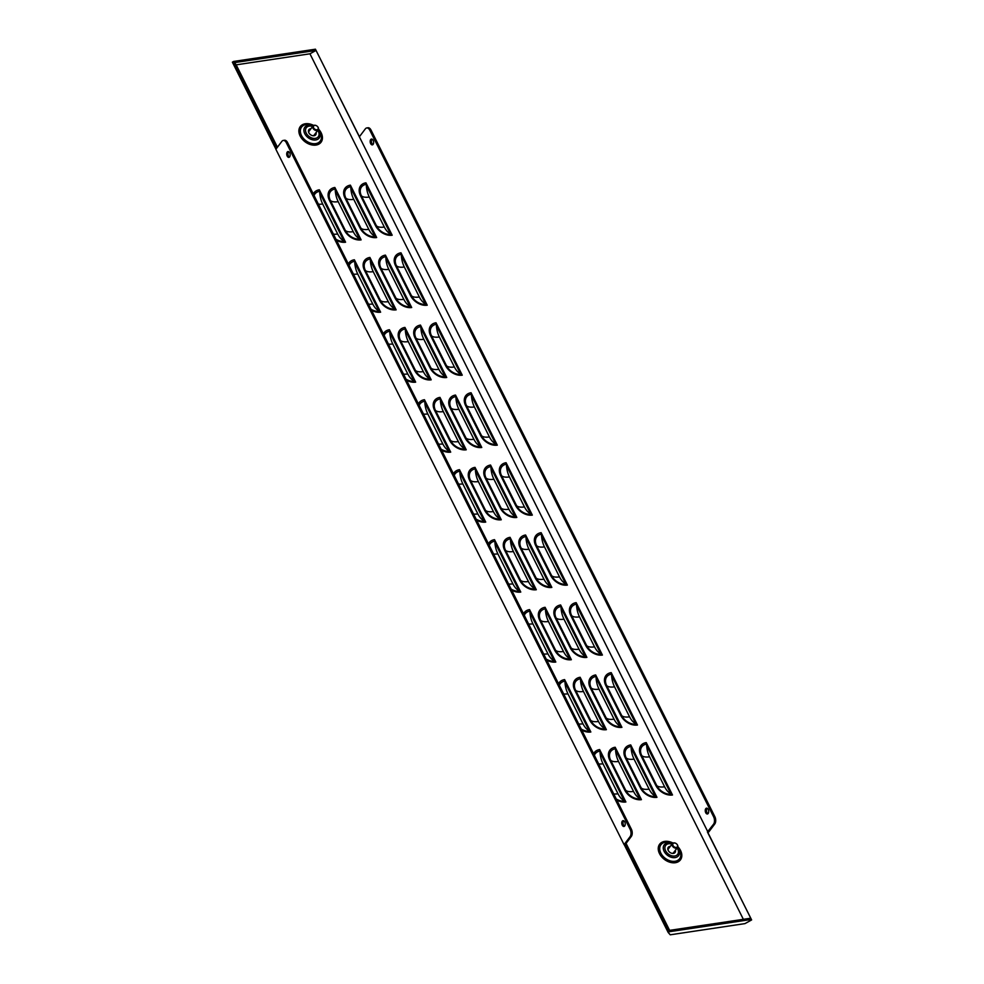 <?xml version="1.0" encoding="UTF-8"?>
<svg xmlns="http://www.w3.org/2000/svg" width="984" height="984" viewBox="0 0 984 984"><rect width="100%" height="100%" fill="white"/><g stroke="black" fill="none" stroke-linecap="round" stroke-linejoin="round"><path stroke-width="1.48" d="M674.126 843.017A2.669 1.894 37 0 0 673.019 845.514A2.669 1.894 37 0 0 676.254 847.409A2.669 1.894 37 0 0 677.361 844.924A2.669 1.894 37 0 0 674.126 843.017M673.683 842.882A3.21 2.276 37 0 0 672.404 843.583A3.21 2.276 37 0 0 672.871 846.658A3.21 2.276 37 0 0 676.242 848.146A3.21 2.276 37 0 0 677.521 847.445A3.21 2.276 37 0 0 677.054 844.37A3.21 2.276 37 0 0 673.683 842.882M672.207 853.374A3.21 2.276 37 0 0 672.306 853.362A3.21 2.276 37 0 0 673.585 852.661L677.521 847.445M313.416 127.084A2.669 1.894 37 0 0 316.061 129.728A2.669 1.894 37 0 0 318.226 128.055A2.669 1.894 37 0 0 315.581 125.411A2.669 1.894 37 0 0 313.416 127.084M312.703 127.293A3.21 2.276 37 0 0 315.028 130.171A3.21 2.276 37 0 0 318.152 129.802A3.21 2.276 37 0 0 318.484 128.461A3.21 2.276 37 0 0 316.159 125.571A3.21 2.276 37 0 0 313.035 125.94A3.21 2.276 37 0 0 312.703 127.293M313.035 125.94L309.099 131.167A3.21 2.276 37 0 0 308.767 132.508A3.21 2.276 37 0 0 308.791 132.68M370.71 139.556A2.94 1.697 81.5 0 1 371.485 139.064A2.94 1.697 81.5 0 1 373.428 140.983A2.94 1.697 81.5 0 1 373.121 144.377A2.94 1.697 81.5 0 1 372.358 144.869A2.94 1.697 81.5 0 1 370.402 142.951A2.94 1.697 81.5 0 1 370.71 139.556M372.112 139.162A2.94 1.697 -98.5 0 0 371.927 139.384A2.94 1.697 -98.5 0 0 371.485 142.25A2.94 1.697 -98.5 0 0 372.924 144.587M289.653 156.862A2.94 1.697 -98.5 0 0 289.948 153.479A2.94 1.697 -98.5 0 0 288.005 151.548A2.94 1.697 -98.5 0 0 287.242 152.053A2.94 1.697 -98.5 0 0 286.934 155.447A2.94 1.697 -98.5 0 0 288.878 157.366A2.94 1.697 -98.5 0 0 289.653 156.862M289.456 157.083A2.94 1.697 81.5 0 1 288.017 154.746A2.94 1.697 81.5 0 1 288.447 151.868A2.94 1.697 81.5 0 1 288.644 151.659M624.705 825.97A2.94 1.697 -98.5 0 0 625.012 822.575A2.94 1.697 -98.5 0 0 623.069 820.656A2.94 1.697 -98.5 0 0 622.294 821.148A2.94 1.697 -98.5 0 0 621.999 824.543A2.94 1.697 -98.5 0 0 623.942 826.462A2.94 1.697 -98.5 0 0 624.705 825.97M624.508 826.179A2.94 1.697 81.5 0 1 623.069 823.842A2.94 1.697 81.5 0 1 623.512 820.976A2.94 1.697 81.5 0 1 623.696 820.754M705.774 808.663A2.94 1.697 81.5 0 1 706.549 808.159A2.94 1.697 81.5 0 1 708.492 810.078A2.94 1.697 81.5 0 1 708.185 813.473A2.94 1.697 81.5 0 1 707.41 813.977A2.94 1.697 81.5 0 1 705.466 812.046A2.94 1.697 81.5 0 1 705.774 808.663M707.176 808.27A2.94 1.697 -98.5 0 0 706.979 808.479A2.94 1.697 -98.5 0 0 706.549 811.345A2.94 1.697 -98.5 0 0 707.988 813.682M667.976 847.778A4.268 3.038 -143 0 1 669.673 847.199M675.43 850.225A4.268 3.038 -143 0 1 675.073 852.464A4.268 3.038 -143 0 1 671.617 853.239A4.268 3.038 -143 0 1 668.21 850.41A4.268 3.038 -143 0 1 668.247 847.322A4.268 3.038 -143 0 1 670.313 846.363M310.304 129.556A4.268 3.038 37 0 0 308.607 130.134M310.944 128.72A4.268 3.038 37 0 0 308.878 129.679A4.268 3.038 37 0 0 308.841 132.766A4.268 3.038 37 0 0 312.248 135.595A4.268 3.038 37 0 0 315.704 134.833A4.268 3.038 37 0 0 316.061 132.582M713.548 824.186A5.338 3.087 -98.5 0 0 713.621 816.818L714.827 816.634A5.338 3.087 81.5 0 1 714.753 824.014L713.548 824.186L707.422 831.997L751.628 919.929L744.986 923.607L670.239 934.8L668.161 932.426L669.464 931.7L751.087 919.486L750.472 918.256L668.997 930.458L669.464 931.7M707.816 831.788L316.048 50.43L309.948 53.8L743.363 919.327M287.537 142.532L286.319 142.717A5.338 3.087 -98.5 0 0 283.269 140.429L284.474 140.257A5.338 3.087 81.5 0 1 287.537 142.532L631.347 829.131A5.338 3.087 81.5 0 1 631.273 836.498L625.541 844.1L668.849 930.483M309.948 53.8L236.185 64.846L277.439 147.219M626.07 843.411L669.612 930.36M236.185 64.846L233.675 61.439L315.433 49.2L359.369 136.591M276.947 147.871L234.278 62.656L316.048 50.43L315.433 49.2M646.254 742.6L672.502 794.998A2.14 1.23 -98.5 0 0 671.666 794.125A18.007 10.381 81.5 0 1 670.817 793.756L646.66 745.515A18.007 10.381 81.5 0 1 646.611 744.101A2.14 1.23 -98.5 0 0 646.254 742.6A13.69 9.729 37 0 0 640.805 755.454L655.836 785.453A13.69 9.729 37 0 0 672.502 794.998M630.719 744.925L656.955 797.323A2.14 1.23 -98.5 0 0 656.131 796.462A18.007 10.381 81.5 0 1 655.283 796.081L631.125 747.84A18.007 10.381 81.5 0 1 631.076 746.426A2.14 1.23 -98.5 0 0 630.719 744.925A13.69 9.729 37 0 0 625.27 757.778L640.289 787.778A13.69 9.729 37 0 0 656.955 797.323M615.184 747.25L641.42 799.648A2.14 1.23 -98.5 0 0 640.584 798.787A18.007 10.381 81.5 0 1 639.748 798.405L615.59 750.165A18.007 10.381 81.5 0 1 615.529 748.75A2.14 1.23 -98.5 0 0 615.184 747.25A13.69 9.729 37 0 0 609.736 760.103L624.754 790.103A13.69 9.729 37 0 0 641.42 799.648M611.212 672.625L637.46 725.024A2.14 1.23 -98.5 0 0 636.623 724.163A18.007 10.381 81.5 0 1 635.787 723.793L611.617 675.541A18.007 10.381 81.5 0 1 611.568 674.126A2.14 1.23 -98.5 0 0 611.212 672.625A13.69 9.729 37 0 0 605.775 685.479L620.793 715.479A13.69 9.729 37 0 0 637.46 725.024M595.677 674.95L621.925 727.348A2.14 1.23 -98.5 0 0 621.088 726.487A18.007 10.381 81.5 0 1 620.252 726.118L596.083 677.865A18.007 10.381 81.5 0 1 596.033 676.451A2.14 1.23 -98.5 0 0 595.677 674.95A13.69 9.729 37 0 0 590.228 687.804L605.258 717.803A13.69 9.729 37 0 0 621.925 727.348M580.142 677.275L606.378 729.673A2.14 1.23 -98.5 0 0 605.554 728.812A18.007 10.381 81.5 0 1 604.705 728.443L580.548 680.19A18.007 10.381 81.5 0 1 580.498 678.775A2.14 1.23 -98.5 0 0 580.142 677.275A13.69 9.729 37 0 0 574.693 690.128L589.723 720.128A13.69 9.729 37 0 0 606.378 729.673M576.181 602.651L602.417 655.061A2.14 1.23 -98.5 0 0 601.581 654.188A18.007 10.381 81.5 0 1 600.744 653.819L576.587 605.566A18.007 10.381 81.5 0 1 576.526 604.164A2.14 1.23 -98.5 0 0 576.181 602.651A13.69 9.729 37 0 0 570.732 615.504L585.751 645.504A13.69 9.729 37 0 0 602.417 655.061M560.634 604.976L586.882 657.386A2.14 1.23 -98.5 0 0 586.046 656.513A18.007 10.381 81.5 0 1 585.209 656.144L561.052 607.903A18.007 10.381 81.5 0 1 560.991 606.488A2.14 1.23 -98.5 0 0 560.634 604.976A13.69 9.729 37 0 0 555.197 617.829L570.216 647.829A13.69 9.729 37 0 0 586.882 657.386M545.099 607.3L571.347 659.711A2.14 1.23 -98.5 0 0 570.511 658.837A18.007 10.381 81.5 0 1 569.674 658.468L545.505 610.228A18.007 10.381 81.5 0 1 545.456 608.813A2.14 1.23 -98.5 0 0 545.099 607.3A13.69 9.729 37 0 0 539.663 620.154L554.681 650.166A13.69 9.729 37 0 0 571.347 659.711M541.139 532.676L567.374 585.086A2.14 1.23 -98.5 0 0 566.55 584.213A18.007 10.381 81.5 0 1 565.702 583.844L541.544 535.603A18.007 10.381 81.5 0 1 541.495 534.189A2.14 1.23 -98.5 0 0 541.139 532.676A13.69 9.729 37 0 0 535.69 545.542L550.72 575.542A13.69 9.729 37 0 0 567.374 585.086M525.604 535.001L551.839 587.411A2.14 1.23 -98.5 0 0 551.003 586.538A18.007 10.381 81.5 0 1 550.167 586.169L526.01 537.928A18.007 10.381 81.5 0 1 525.96 536.514A2.14 1.23 -98.5 0 0 525.604 535.001A13.69 9.729 37 0 0 520.155 547.867L535.173 577.866A13.69 9.729 37 0 0 551.839 587.411M510.069 537.338L536.305 589.736A2.14 1.23 -98.5 0 0 535.468 588.862A18.007 10.381 81.5 0 1 534.632 588.493L510.475 540.253A18.007 10.381 81.5 0 1 510.413 538.838A2.14 1.23 -98.5 0 0 510.069 537.338A13.69 9.729 37 0 0 504.62 550.191L519.638 580.191A13.69 9.729 37 0 0 536.305 589.736M365.95 182.827L392.186 235.225A2.14 1.23 -98.5 0 0 391.349 234.364A18.007 10.381 81.5 0 1 390.513 233.995L366.356 185.742A18.007 10.381 81.5 0 1 366.294 184.328A2.14 1.23 -98.5 0 0 365.95 182.827A13.69 9.729 37 0 0 360.501 195.681L375.519 225.68A13.69 9.729 37 0 0 392.186 235.225M350.402 185.152L376.651 237.55A2.14 1.23 -98.5 0 0 375.814 236.689A18.007 10.381 81.5 0 1 374.978 236.32L350.808 188.067A18.007 10.381 81.5 0 1 350.759 186.653A2.14 1.23 -98.5 0 0 350.402 185.152A13.69 9.729 37 0 0 344.966 198.005L359.984 228.005A13.69 9.729 37 0 0 376.651 237.55M334.868 187.477L361.116 239.875A2.14 1.23 -98.5 0 0 360.279 239.014A18.007 10.381 81.5 0 1 359.431 238.645L335.273 190.392A18.007 10.381 81.5 0 1 335.224 188.977A2.14 1.23 -98.5 0 0 334.868 187.477A13.69 9.729 37 0 0 329.419 200.33L344.449 230.33A13.69 9.729 37 0 0 361.116 239.875M400.98 252.802L427.228 305.2A2.14 1.23 -98.5 0 0 426.392 304.339A18.007 10.381 81.5 0 1 425.555 303.958L401.386 255.717A18.007 10.381 81.5 0 1 401.337 254.303A2.14 1.23 -98.5 0 0 400.98 252.802A13.69 9.729 37 0 0 395.531 265.655L410.562 295.655A13.69 9.729 37 0 0 427.228 305.2M385.445 255.127L411.693 307.525A2.14 1.23 -98.5 0 0 410.857 306.664A18.007 10.381 81.5 0 1 410.008 306.282L385.851 258.042A18.007 10.381 81.5 0 1 385.802 256.627A2.14 1.23 -98.5 0 0 385.445 255.127A13.69 9.729 37 0 0 379.996 267.98L395.027 297.98A13.69 9.729 37 0 0 411.693 307.525M369.91 257.451L396.146 309.849A2.14 1.23 -98.5 0 0 395.31 308.988A18.007 10.381 81.5 0 1 394.473 308.607L370.316 260.366A18.007 10.381 81.5 0 1 370.267 258.952A2.14 1.23 -98.5 0 0 369.91 257.451A13.69 9.729 37 0 0 364.461 270.305L379.48 300.305A13.69 9.729 37 0 0 396.146 309.849M436.023 322.764L462.259 375.175A2.14 1.23 -98.5 0 0 461.434 374.301A18.007 10.381 81.5 0 1 460.586 373.932L436.429 325.692A18.007 10.381 81.5 0 1 436.379 324.277A2.14 1.23 -98.5 0 0 436.023 322.764A13.69 9.729 37 0 0 430.574 335.63L445.604 365.63A13.69 9.729 37 0 0 462.259 375.175M420.488 325.089L446.724 377.499A2.14 1.23 -98.5 0 0 445.887 376.626A18.007 10.381 81.5 0 1 445.051 376.257L420.894 328.016A18.007 10.381 81.5 0 1 420.832 326.602A2.14 1.23 -98.5 0 0 420.488 325.089A13.69 9.729 37 0 0 415.039 337.955L430.057 367.954A13.69 9.729 37 0 0 446.724 377.499M404.953 327.414L431.189 379.824A2.14 1.23 -98.5 0 0 430.352 378.951A18.007 10.381 81.5 0 1 429.516 378.582L405.359 330.341A18.007 10.381 81.5 0 1 405.297 328.927A2.14 1.23 -98.5 0 0 404.953 327.414A13.69 9.729 37 0 0 399.504 340.279L414.522 370.279A13.69 9.729 37 0 0 431.189 379.824M471.065 392.739L497.301 445.149A2.14 1.23 -98.5 0 0 496.465 444.276A18.007 10.381 81.5 0 1 495.628 443.907L471.471 395.654A18.007 10.381 81.5 0 1 471.41 394.24A2.14 1.23 -98.5 0 0 471.065 392.739A13.69 9.729 37 0 0 465.617 405.592L480.635 435.592A13.69 9.729 37 0 0 497.301 445.149M455.518 395.064L481.766 447.474A2.14 1.23 -98.5 0 0 480.93 446.601A18.007 10.381 81.5 0 1 480.094 446.232L455.936 397.979A18.007 10.381 81.5 0 1 455.875 396.564A2.14 1.23 -98.5 0 0 455.518 395.064A13.69 9.729 37 0 0 450.082 407.917L465.1 437.917A13.69 9.729 37 0 0 481.766 447.474M439.983 397.388L466.231 449.799A2.14 1.23 -98.5 0 0 465.395 448.925A18.007 10.381 81.5 0 1 464.559 448.556L440.389 400.303A18.007 10.381 81.5 0 1 440.34 398.889A2.14 1.23 -98.5 0 0 439.983 397.388A13.69 9.729 37 0 0 434.534 410.242L449.565 440.242A13.69 9.729 37 0 0 466.231 449.799M599.637 749.574L625.885 801.972A2.14 1.23 -98.5 0 0 625.049 801.111A18.007 10.381 81.5 0 1 624.213 800.73L600.056 752.489A18.007 10.381 81.5 0 1 599.994 751.075A2.14 1.23 -98.5 0 0 599.637 749.574A13.69 9.729 37 0 0 593.598 753.732M564.607 679.6L590.843 731.998A2.14 1.23 -98.5 0 0 590.006 731.137A18.007 10.381 81.5 0 1 589.17 730.768L565.013 682.515A18.007 10.381 81.5 0 1 564.964 681.1A2.14 1.23 -98.5 0 0 564.607 679.6A13.69 9.729 37 0 0 558.555 683.769M529.564 609.625L555.812 662.035A2.14 1.23 -98.5 0 0 554.976 661.162A18.007 10.381 81.5 0 1 554.127 660.793L529.97 612.552A18.007 10.381 81.5 0 1 529.921 611.138A2.14 1.23 -98.5 0 0 529.564 609.625A13.69 9.729 37 0 0 523.525 613.795M494.522 539.663L520.77 592.061A2.14 1.23 -98.5 0 0 519.933 591.187A18.007 10.381 81.5 0 1 519.097 590.818L494.94 542.578A18.007 10.381 81.5 0 1 494.878 541.163A2.14 1.23 -98.5 0 0 494.522 539.663A13.69 9.729 37 0 0 488.482 543.82M319.333 189.801L345.568 242.212A2.14 1.23 -98.5 0 0 344.744 241.338A18.007 10.381 81.5 0 1 343.896 240.969L319.738 192.716A18.007 10.381 81.5 0 1 319.689 191.302A2.14 1.23 -98.5 0 0 319.333 189.801A13.69 9.729 37 0 0 313.281 193.971M354.375 259.776L380.611 312.174A2.14 1.23 -98.5 0 0 379.775 311.313A18.007 10.381 81.5 0 1 378.938 310.944L354.781 262.691A18.007 10.381 81.5 0 1 354.72 261.277A2.14 1.23 -98.5 0 0 354.375 259.776A13.69 9.729 37 0 0 348.324 263.933M389.406 329.738L415.654 382.149A2.14 1.23 -98.5 0 0 414.817 381.275A18.007 10.381 81.5 0 1 413.981 380.906L389.812 332.666A18.007 10.381 81.5 0 1 389.762 331.251A2.14 1.23 -98.5 0 0 389.406 329.738A13.69 9.729 37 0 0 383.366 333.908M424.448 399.713L450.697 452.123A2.14 1.23 -98.5 0 0 449.86 451.25A18.007 10.381 81.5 0 1 449.012 450.881L424.854 402.628A18.007 10.381 81.5 0 1 424.805 401.226A2.14 1.23 -98.5 0 0 424.448 399.713A13.69 9.729 37 0 0 418.397 403.883M506.096 462.714L532.344 515.112A2.14 1.23 -98.5 0 0 531.508 514.251A18.007 10.381 81.5 0 1 530.671 513.869L506.502 465.629A18.007 10.381 81.5 0 1 506.452 464.214A2.14 1.23 -98.5 0 0 506.096 462.714A13.69 9.729 37 0 0 500.659 475.567L515.678 505.567A13.69 9.729 37 0 0 532.344 515.112M490.561 465.038L516.809 517.436A2.14 1.23 -98.5 0 0 515.973 516.575A18.007 10.381 81.5 0 1 515.124 516.206L490.967 467.953A18.007 10.381 81.5 0 1 490.918 466.539A2.14 1.23 -98.5 0 0 490.561 465.038A13.69 9.729 37 0 0 485.112 477.892L500.143 507.892A13.69 9.729 37 0 0 516.809 517.436M475.026 467.363L501.262 519.761A2.14 1.23 -98.5 0 0 500.438 518.9A18.007 10.381 81.5 0 1 499.589 518.531L475.432 470.278A18.007 10.381 81.5 0 1 475.383 468.864A2.14 1.23 -98.5 0 0 475.026 467.363A13.69 9.729 37 0 0 469.577 480.217L484.608 510.216A13.69 9.729 37 0 0 501.262 519.761M459.491 469.688L485.727 522.086A2.14 1.23 -98.5 0 0 484.891 521.225A18.007 10.381 81.5 0 1 484.054 520.856L459.897 472.603A18.007 10.381 81.5 0 1 459.836 471.188A2.14 1.23 -98.5 0 0 459.491 469.688A13.69 9.729 37 0 0 453.439 473.845M283.269 140.429A5.338 3.087 -98.5 0 0 281.867 141.339L275.877 149.285L624.077 844.629L630.067 836.683A5.338 3.087 -98.5 0 0 630.141 829.303L631.347 829.131M286.319 142.717L630.141 829.303M275.95 149.199L232.372 62.152L233.675 61.439M625.664 844.235L624.36 844.961L668.161 932.426M707.422 831.997L708.763 831.96L714.753 824.014M707.84 832.464L751.628 919.929M713.621 816.818L369.799 130.22A5.338 3.087 -98.5 0 0 366.749 127.945A5.338 3.087 -98.5 0 0 365.347 128.855L359.615 136.456M366.749 127.945L367.954 127.76A5.338 3.087 81.5 0 1 371.005 130.048L369.799 130.22M714.827 816.634L371.005 130.048M315.335 135.214A4.268 3.038 37 0 0 315.421 133.418M674.79 851.062A4.268 3.038 -143 0 1 674.704 852.845M458.556 484.054A18.007 7.245 153.4 0 0 462.812 483.894L462.824 483.87A18.007 10.381 81.5 0 1 459.897 472.603M484.054 520.856A18.007 10.381 81.5 0 1 477.867 513.906L462.812 483.894M462.824 483.87L477.843 513.894A18.007 7.245 153.4 0 1 473.575 514.054M500.438 518.9A12.238 8.696 -143 0 1 485.53 510.364L470.512 480.364A18.007 7.245 153.4 0 0 478.359 481.57L478.359 481.545A18.007 10.381 81.5 0 1 475.432 470.278M499.589 518.531A18.007 10.381 81.5 0 1 493.402 511.582L478.359 481.57L493.402 511.582M515.973 516.575A12.238 8.696 -143 0 1 501.065 508.039L486.047 478.039A18.007 7.245 153.4 0 0 493.894 479.245L493.894 479.22A18.007 10.381 81.5 0 1 490.967 467.953M515.124 516.206A18.007 10.381 81.5 0 1 508.937 509.257L493.894 479.245M493.894 479.22L508.937 509.257M531.508 514.251A12.238 8.696 -143 0 1 516.612 505.714L501.582 475.715A18.007 7.245 153.4 0 0 509.429 476.92L509.441 476.896A18.007 10.381 81.5 0 1 506.502 465.629M530.671 513.869A18.007 10.381 81.5 0 1 524.472 506.932L509.429 476.92M509.441 476.896L524.447 506.92A18.007 7.245 153.4 0 1 516.612 505.714A2.14 0.861 -26.6 0 0 515.678 505.567M423.514 414.079A18.007 7.245 153.4 0 0 427.782 413.92L427.782 413.895A18.007 10.381 81.5 0 1 424.854 402.628M449.012 450.881A18.007 10.381 81.5 0 1 442.825 443.932L427.782 413.92L442.8 443.919A18.007 7.245 153.4 0 1 438.532 444.079M388.471 344.117A18.007 7.245 153.4 0 0 392.739 343.945L392.751 343.933A18.007 10.381 81.5 0 1 389.812 332.666M413.981 380.906A18.007 10.381 81.5 0 1 407.794 373.969L392.739 343.945M392.751 343.933L407.794 373.969M353.441 274.142A18.007 7.245 153.4 0 0 357.696 273.983L357.709 273.958A18.007 10.381 81.5 0 1 354.781 262.691M378.938 310.944A18.007 10.381 81.5 0 1 372.752 303.995L357.696 273.983L372.727 303.982A18.007 7.245 153.4 0 1 368.459 304.142M318.398 204.168A18.007 7.245 153.4 0 0 322.666 204.008L322.666 203.983A18.007 10.381 81.5 0 1 319.738 192.716M343.896 240.969A18.007 10.381 81.5 0 1 337.709 234.02L322.666 204.008L337.684 234.007A18.007 7.245 153.4 0 1 333.416 234.167M493.587 554.029A18.007 7.245 153.4 0 0 497.855 553.857L497.867 553.844A18.007 10.381 81.5 0 1 494.94 542.578M519.097 590.818A18.007 10.381 81.5 0 1 512.91 583.881L497.855 553.857L512.91 583.881M528.629 623.991A18.007 7.245 153.4 0 0 532.898 623.831L532.898 623.807A18.007 10.381 81.5 0 1 529.97 612.552M554.127 660.793A18.007 10.381 81.5 0 1 547.94 653.843L532.898 623.831M532.898 623.807L547.94 653.843M563.672 693.966A18.007 7.245 153.4 0 0 567.928 693.806L567.94 693.781A18.007 10.381 81.5 0 1 565.013 682.515M589.17 730.768A18.007 10.381 81.5 0 1 582.983 723.818L567.928 693.806L582.958 723.806A18.007 7.245 153.4 0 1 578.69 723.966M598.702 763.941A18.007 7.245 153.4 0 0 602.971 763.781L602.983 763.756A18.007 10.381 81.5 0 1 600.056 752.489M624.213 800.73A18.007 10.381 81.5 0 1 618.026 793.793L602.971 763.781M602.983 763.756L617.989 793.78A18.007 7.245 153.4 0 1 613.733 793.94M465.395 448.925A12.238 8.696 -143 0 1 450.5 440.389L435.469 410.389A18.007 7.245 153.4 0 0 443.317 411.595L443.329 411.57A18.007 10.381 81.5 0 1 440.389 400.303M464.559 448.556A18.007 10.381 81.5 0 1 458.359 441.607L443.317 411.595M443.329 411.57L458.359 441.607M480.93 446.601A12.238 8.696 -143 0 1 466.035 438.064L451.004 408.065A18.007 7.245 153.4 0 0 458.851 409.27L458.864 409.246A18.007 10.381 81.5 0 1 455.936 397.979M480.094 446.232A18.007 10.381 81.5 0 1 473.907 439.282L458.851 409.27M458.864 409.246L473.907 439.282M496.465 444.276A12.238 8.696 -143 0 1 481.57 435.74L466.551 405.74A18.007 7.245 153.4 0 0 474.386 406.946L474.399 406.921A18.007 10.381 81.5 0 1 471.471 395.654M495.628 443.907A18.007 10.381 81.5 0 1 489.442 436.957L474.386 406.946L489.417 436.945A18.007 7.245 153.4 0 1 481.57 435.74A2.14 0.861 -26.6 0 0 480.635 435.592M430.352 378.951A12.238 8.696 -143 0 1 415.457 370.414L400.427 340.415A18.007 7.245 153.4 0 0 408.274 341.62L408.286 341.608A18.007 10.381 81.5 0 1 405.359 330.341M429.516 378.582A18.007 10.381 81.5 0 1 423.329 371.644L408.274 341.62L423.304 371.62A18.007 7.245 153.4 0 1 415.457 370.414A2.14 0.861 -26.6 0 0 414.522 370.279M445.887 376.626A12.238 8.696 -143 0 1 430.992 368.09L415.974 338.09A18.007 7.245 153.4 0 0 423.809 339.296L423.821 339.283A18.007 10.381 81.5 0 1 420.894 328.016M445.051 376.257A18.007 10.381 81.5 0 1 438.864 369.32L423.809 339.296L438.839 369.295A18.007 7.245 153.4 0 1 430.992 368.09A2.14 0.861 -26.6 0 0 430.057 367.954M461.434 374.301A12.238 8.696 -143 0 1 446.527 365.765L431.509 335.765A18.007 7.245 153.4 0 0 439.356 336.971L439.356 336.946A18.007 10.381 81.5 0 1 436.429 325.692M460.586 373.932A18.007 10.381 81.5 0 1 454.399 366.983L439.356 336.971L454.399 366.983M395.31 308.988A12.238 8.696 -143 0 1 380.414 300.452L365.396 270.452A18.007 7.245 153.4 0 0 373.231 271.658L373.243 271.633A18.007 10.381 81.5 0 1 370.316 260.366M394.473 308.607A18.007 10.381 81.5 0 1 388.286 301.67L373.231 271.658L388.286 301.67M410.857 306.664A12.238 8.696 -143 0 1 395.949 298.127L380.931 268.128A18.007 7.245 153.4 0 0 388.778 269.333L388.778 269.308A18.007 10.381 81.5 0 1 385.851 258.042M410.008 306.282A18.007 10.381 81.5 0 1 403.821 299.345L388.778 269.333L403.797 299.333A18.007 7.245 153.4 0 1 395.949 298.127A2.14 0.861 -26.6 0 0 395.027 297.98M426.392 304.339A12.238 8.696 -143 0 1 411.497 295.803L396.466 265.791A18.007 7.245 153.4 0 0 404.313 266.996L404.326 266.984A18.007 10.381 81.5 0 1 401.386 255.717M425.555 303.958A18.007 10.381 81.5 0 1 419.356 297.02L404.313 266.996L419.356 297.02M360.279 239.014A12.238 8.696 -143 0 1 345.372 230.477L330.353 200.478A18.007 7.245 153.4 0 0 338.201 201.683L338.201 201.658A18.007 10.381 81.5 0 1 335.273 190.392M359.431 238.645A18.007 10.381 81.5 0 1 353.244 231.695L338.201 201.683L353.244 231.695M375.814 236.689A12.238 8.696 -143 0 1 360.919 228.153L345.888 198.153A18.007 7.245 153.4 0 0 353.736 199.358L353.748 199.334A18.007 10.381 81.5 0 1 350.808 188.067M374.978 236.32A18.007 10.381 81.5 0 1 368.791 229.37L353.736 199.358M353.748 199.334L368.791 229.37M391.349 234.364A12.238 8.696 -143 0 1 376.454 225.828L361.423 195.828A18.007 7.245 153.4 0 0 369.271 197.034L369.283 197.009A18.007 10.381 81.5 0 1 366.356 185.742M390.513 233.995A18.007 10.381 81.5 0 1 384.326 227.046L369.271 197.034M369.283 197.009L384.301 227.033A18.007 7.245 153.4 0 1 376.454 225.828A2.14 0.861 -26.6 0 0 375.519 225.68M535.468 588.862A12.238 8.696 -143 0 1 520.573 580.326L505.555 550.327A18.007 7.245 153.4 0 0 513.39 551.532L513.402 551.52A18.007 10.381 81.5 0 1 510.475 540.253M534.632 588.493A18.007 10.381 81.5 0 1 528.445 581.556L513.39 551.532L528.445 581.556M551.003 586.538A12.238 8.696 -143 0 1 536.108 578.002L521.089 548.002A18.007 7.245 153.4 0 0 528.925 549.207L528.937 549.195A18.007 10.381 81.5 0 1 526.01 537.928M550.167 586.169A18.007 10.381 81.5 0 1 543.98 579.232L528.925 549.207M528.937 549.195L543.955 579.207A18.007 7.245 153.4 0 1 536.108 578.002A2.14 0.861 -26.6 0 0 535.173 577.866M566.55 584.213A12.238 8.696 -143 0 1 551.643 575.677L536.624 545.677A18.007 7.245 153.4 0 0 544.472 546.883L544.472 546.87A18.007 10.381 81.5 0 1 541.544 535.603M565.702 583.844A18.007 10.381 81.5 0 1 559.515 576.907L544.472 546.883L559.515 576.907M570.511 658.837A12.238 8.696 -143 0 1 555.616 650.301L540.585 620.301A18.007 7.245 153.4 0 0 548.432 621.507L548.445 621.482A18.007 10.381 81.5 0 1 545.505 610.228M569.674 658.468A18.007 10.381 81.5 0 1 563.475 651.519L548.432 621.507M548.445 621.482L563.451 651.506A18.007 7.245 153.4 0 1 555.616 650.301A2.14 0.861 -26.6 0 0 554.681 650.166M586.046 656.513A12.238 8.696 -143 0 1 571.15 647.976L556.12 617.977A18.007 7.245 153.4 0 0 563.967 619.182L563.98 619.157A18.007 10.381 81.5 0 1 561.052 607.903M585.209 656.144A18.007 10.381 81.5 0 1 579.023 649.194L563.967 619.182L579.023 649.194M601.581 654.188A12.238 8.696 -143 0 1 586.685 645.652L571.667 615.652A18.007 7.245 153.4 0 0 579.502 616.857L579.514 616.833A18.007 10.381 81.5 0 1 576.587 605.566M600.744 653.819A18.007 10.381 81.5 0 1 594.557 646.869L579.502 616.857L594.557 646.869M605.554 728.812A12.238 8.696 -143 0 1 590.646 720.276L575.628 690.276A18.007 7.245 153.4 0 0 583.475 691.481L583.475 691.457A18.007 10.381 81.5 0 1 580.548 680.19M604.705 728.443A18.007 10.381 81.5 0 1 598.518 721.493L583.475 691.481M583.475 691.457L598.518 721.493M621.088 726.487A12.238 8.696 -143 0 1 606.181 717.951L591.163 687.951A18.007 7.245 153.4 0 0 599.01 689.157L599.022 689.132A18.007 10.381 81.5 0 1 596.083 677.865M620.252 726.118A18.007 10.381 81.5 0 1 614.053 719.169L599.01 689.157M599.022 689.132L614.053 719.169M636.623 724.163A12.238 8.696 -143 0 1 621.728 715.626L606.697 685.627A18.007 7.245 153.4 0 0 614.545 686.832L614.557 686.807A18.007 10.381 81.5 0 1 611.617 675.541M635.787 723.793A18.007 10.381 81.5 0 1 629.6 716.844L614.545 686.832L629.563 716.832A18.007 7.245 153.4 0 1 621.728 715.626A2.14 0.861 -26.6 0 0 620.793 715.479M640.584 798.787A12.238 8.696 -143 0 1 625.689 790.25L610.67 760.251A18.007 7.245 153.4 0 0 618.505 761.456L618.518 761.431A18.007 10.381 81.5 0 1 615.59 750.165M639.748 798.405A18.007 10.381 81.5 0 1 633.561 791.468L618.505 761.456L633.561 791.468M656.131 796.462A12.238 8.696 -143 0 1 641.224 787.926L626.205 757.914A18.007 7.245 153.4 0 0 634.04 759.119L634.053 759.107A18.007 10.381 81.5 0 1 631.125 747.84M655.283 796.081A18.007 10.381 81.5 0 1 649.096 789.143L634.04 759.119L649.096 789.143M671.666 794.125A12.238 8.696 -143 0 1 656.759 785.589L641.74 755.589A18.007 7.245 153.4 0 0 649.588 756.794L649.588 756.782A18.007 10.381 81.5 0 1 646.66 745.515M670.817 793.756A18.007 10.381 81.5 0 1 664.63 786.819L649.588 756.794M649.588 756.782L664.63 786.819M312.838 135.73A3.21 2.276 37 0 0 314.216 135.029L318.152 129.802M672.404 843.583L668.468 848.798A3.21 2.276 37 0 0 668.161 850.324M672.429 843.546A8.991 6.396 37 0 0 667.706 842.882A8.991 6.396 37 0 0 664.126 851.332A8.991 6.396 37 0 0 675.073 857.605A8.991 6.396 37 0 0 677.546 847.409M677.619 847.31A11.648 8.278 -143 0 1 675.036 861.271A11.648 8.278 -143 0 1 660.854 853.153A11.648 8.278 -143 0 1 665.491 842.206A11.648 8.278 -143 0 1 672.515 843.46M677.115 847.987A7.478 5.314 -143 0 1 674.729 856.019A7.478 5.314 -143 0 1 665.614 850.803A7.478 5.314 -143 0 1 668.591 843.768A7.478 5.314 -143 0 1 671.986 844.124M677.841 846.671A13.013 9.25 -143 0 1 675.356 862.71A13.013 9.25 -143 0 1 659.514 853.632A13.013 9.25 -143 0 1 664.692 841.406A13.013 9.25 -143 0 1 673.056 843.067M318.176 129.765A8.991 6.396 -143 0 1 315.716 139.962A8.991 6.396 -143 0 1 304.757 133.689A8.991 6.396 -143 0 1 308.336 125.239A8.991 6.396 -143 0 1 313.06 125.903M313.146 125.817A11.648 8.278 37 0 0 306.122 124.562A11.648 8.278 37 0 0 301.485 135.509A11.648 8.278 37 0 0 315.679 143.627A11.648 8.278 37 0 0 318.25 129.667M312.629 126.481A7.478 5.314 37 0 0 309.222 126.124A7.478 5.314 37 0 0 306.245 133.16A7.478 5.314 37 0 0 315.36 138.375A7.478 5.314 37 0 0 317.746 130.343M313.687 125.423A13.013 9.25 37 0 0 305.323 123.763A13.013 9.25 37 0 0 300.145 135.989A13.013 9.25 37 0 0 315.987 145.066A13.013 9.25 37 0 0 318.472 129.039M616.808 800.078A13.69 9.729 37 0 0 625.885 801.972M581.765 730.103A13.69 9.729 37 0 0 590.843 731.998M546.723 660.129A13.69 9.729 37 0 0 555.812 662.035M511.68 590.166A13.69 9.729 37 0 0 520.77 592.061M336.491 240.305A13.69 9.729 37 0 0 345.568 242.212M371.534 310.28A13.69 9.729 37 0 0 380.611 312.174M406.564 380.242A13.69 9.729 37 0 0 415.654 382.149M441.607 450.217A13.69 9.729 37 0 0 450.697 452.123M476.65 520.192A13.69 9.729 37 0 0 485.727 522.086M315.286 49.225L315.901 50.442M233.811 61.414L234.426 62.644M669.612 931.676L668.997 930.458M631.273 836.498L630.067 836.683M454.227 475.42A12.238 8.696 -143 0 1 459.836 471.188M484.891 521.225A12.238 8.696 -143 0 1 476.133 519.158M469.577 480.217A2.14 0.861 -26.6 0 1 470.512 480.364A12.238 8.696 -143 0 1 475.383 468.864M484.608 510.216A2.14 0.861 -26.6 0 1 485.53 510.364A18.007 7.245 153.4 0 0 493.378 511.569M485.112 477.892A2.14 0.861 -26.6 0 1 486.047 478.039A12.238 8.696 -143 0 1 490.918 466.539M500.143 507.892A2.14 0.861 -26.6 0 1 501.065 508.039A18.007 7.245 153.4 0 0 508.912 509.245M500.659 475.567A2.14 0.861 -26.6 0 1 501.582 475.715A12.238 8.696 -143 0 1 506.452 464.214M419.184 405.445A12.238 8.696 -143 0 1 424.805 401.226M449.86 451.25A12.238 8.696 -143 0 1 441.09 449.184M384.141 335.47A12.238 8.696 -143 0 1 389.762 331.251M403.502 374.117A18.007 7.245 153.4 0 0 407.757 373.945M414.817 381.275A12.238 8.696 -143 0 1 406.048 379.209M349.111 265.495A12.238 8.696 -143 0 1 354.72 261.277M379.775 311.313A12.238 8.696 -143 0 1 371.005 309.234M314.068 195.533A12.238 8.696 -143 0 1 319.689 191.302M344.744 241.338A12.238 8.696 -143 0 1 335.974 239.272M489.257 545.382A12.238 8.696 -143 0 1 494.878 541.163M508.617 584.029A18.007 7.245 153.4 0 0 512.873 583.856M519.933 591.187A12.238 8.696 -143 0 1 511.163 589.121M524.3 615.357A12.238 8.696 -143 0 1 529.921 611.138M543.648 654.003A18.007 7.245 153.4 0 0 547.916 653.831M554.976 661.162A12.238 8.696 -143 0 1 546.206 659.096M559.342 685.331A12.238 8.696 -143 0 1 564.964 681.1M590.006 731.137A12.238 8.696 -143 0 1 581.249 729.07M594.385 755.294A12.238 8.696 -143 0 1 599.994 751.075M625.049 801.111A12.238 8.696 -143 0 1 616.279 799.033M434.534 410.242A2.14 0.861 -26.6 0 1 435.469 410.389A12.238 8.696 -143 0 1 440.34 398.889M449.565 440.242A2.14 0.861 -26.6 0 1 450.5 440.389A18.007 7.245 153.4 0 0 458.335 441.595M450.082 407.917A2.14 0.861 -26.6 0 1 451.004 408.065A12.238 8.696 -143 0 1 455.875 396.564M465.1 437.917A2.14 0.861 -26.6 0 1 466.035 438.064A18.007 7.245 153.4 0 0 473.87 439.27M465.617 405.592A2.14 0.861 -26.6 0 1 466.551 405.74A12.238 8.696 -143 0 1 471.41 394.24M399.504 340.279A2.14 0.861 -26.6 0 1 400.427 340.415A12.238 8.696 -143 0 1 405.297 328.927M415.039 337.955A2.14 0.861 -26.6 0 1 415.974 338.09A12.238 8.696 -143 0 1 420.832 326.602M430.574 335.63A2.14 0.861 -26.6 0 1 431.509 335.765A12.238 8.696 -143 0 1 436.379 324.277M445.604 365.63A2.14 0.861 -26.6 0 1 446.527 365.765A18.007 7.245 153.4 0 0 454.374 366.971M364.461 270.305A2.14 0.861 -26.6 0 1 365.396 270.452A12.238 8.696 -143 0 1 370.267 258.952M379.48 300.305A2.14 0.861 -26.6 0 1 380.414 300.452A18.007 7.245 153.4 0 0 388.262 301.657M379.996 267.98A2.14 0.861 -26.6 0 1 380.931 268.128A12.238 8.696 -143 0 1 385.802 256.627M395.531 265.655A2.14 0.861 -26.6 0 1 396.466 265.791A12.238 8.696 -143 0 1 401.337 254.303M410.562 295.655A2.14 0.861 -26.6 0 1 411.497 295.803A18.007 7.245 153.4 0 0 419.332 297.008M329.419 200.33A2.14 0.861 -26.6 0 1 330.353 200.478A12.238 8.696 -143 0 1 335.224 188.977M344.449 230.33A2.14 0.861 -26.6 0 1 345.372 230.477A18.007 7.245 153.4 0 0 353.219 231.683M344.966 198.005A2.14 0.861 -26.6 0 1 345.888 198.153A12.238 8.696 -143 0 1 350.759 186.653M359.984 228.005A2.14 0.861 -26.6 0 1 360.919 228.153A18.007 7.245 153.4 0 0 368.754 229.358M360.501 195.681A2.14 0.861 -26.6 0 1 361.423 195.828A12.238 8.696 -143 0 1 366.294 184.328M504.62 550.191A2.14 0.861 -26.6 0 1 505.555 550.327A12.238 8.696 -143 0 1 510.413 538.838M519.638 580.191A2.14 0.861 -26.6 0 1 520.573 580.326A18.007 7.245 153.4 0 0 528.42 581.532M520.155 547.867A2.14 0.861 -26.6 0 1 521.089 548.002A12.238 8.696 -143 0 1 525.96 536.514M535.69 545.542A2.14 0.861 -26.6 0 1 536.624 545.677A12.238 8.696 -143 0 1 541.495 534.189M550.72 575.542A2.14 0.861 -26.6 0 1 551.643 575.677A18.007 7.245 153.4 0 0 559.49 576.882M539.663 620.154A2.14 0.861 -26.6 0 1 540.585 620.301A12.238 8.696 -143 0 1 545.456 608.813M555.197 617.829A2.14 0.861 -26.6 0 1 556.12 617.977A12.238 8.696 -143 0 1 560.991 606.488M570.216 647.829A2.14 0.861 -26.6 0 1 571.15 647.976A18.007 7.245 153.4 0 0 578.986 649.182M570.732 615.504A2.14 0.861 -26.6 0 1 571.667 615.652A12.238 8.696 -143 0 1 576.526 604.164M585.751 645.504A2.14 0.861 -26.6 0 1 586.685 645.652A18.007 7.245 153.4 0 0 594.533 646.857M574.693 690.128A2.14 0.861 -26.6 0 1 575.628 690.276A12.238 8.696 -143 0 1 580.498 678.775M589.723 720.128A2.14 0.861 -26.6 0 1 590.646 720.276A18.007 7.245 153.4 0 0 598.493 721.481M590.228 687.804A2.14 0.861 -26.6 0 1 591.163 687.951A12.238 8.696 -143 0 1 596.033 676.451M605.258 717.803A2.14 0.861 -26.6 0 1 606.181 717.951A18.007 7.245 153.4 0 0 614.028 719.156M605.775 685.479A2.14 0.861 -26.6 0 1 606.697 685.627A12.238 8.696 -143 0 1 611.568 674.126M609.736 760.103A2.14 0.861 -26.6 0 1 610.67 760.251A12.238 8.696 -143 0 1 615.529 748.75M624.754 790.103A2.14 0.861 -26.6 0 1 625.689 790.25A18.007 7.245 153.4 0 0 633.536 791.456M625.27 757.778A2.14 0.861 -26.6 0 1 626.205 757.914A12.238 8.696 -143 0 1 631.076 746.426M640.289 787.778A2.14 0.861 -26.6 0 1 641.224 787.926A18.007 7.245 153.4 0 0 649.071 789.131M640.805 755.454A2.14 0.861 -26.6 0 1 641.74 755.589A12.238 8.696 -143 0 1 646.611 744.101M655.836 785.453A2.14 0.861 -26.6 0 1 656.759 785.589A18.007 7.245 153.4 0 0 664.606 786.794"/></g></svg>
